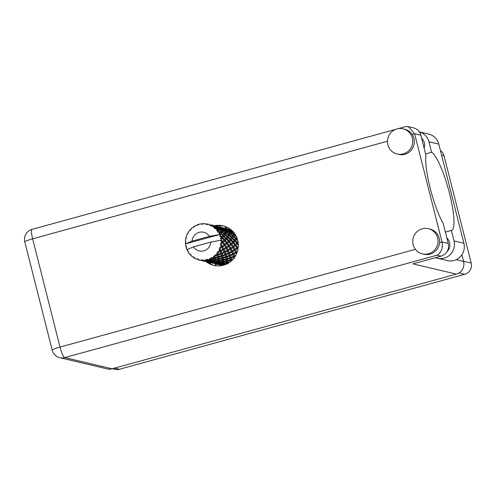<?xml version="1.0" encoding="UTF-8"?>
<svg xmlns="http://www.w3.org/2000/svg" width="496" height="496" viewBox="0 0 496 496"><rect width="100%" height="100%" fill="white"/><g stroke="black" fill="none" stroke-linecap="round" stroke-linejoin="round"><path stroke-width="0.74" d="M225.395 228.259A9.616 9.381 -76.7 0 0 226.753 227.069M219.951 225.674A9.616 9.381 -76.7 0 0 220.559 227.118M214.904 265.645A9.616 9.381 -76.7 0 0 216.659 264.194M209.659 261.987A9.616 9.381 -76.7 0 0 210.292 263.81M225.289 226.474L225.686 228.042M215.301 263.872L215.617 265.137M440.442 150.561A9.17 8.947 103.3 0 1 444.056 155.794L471.2 263.06A9.17 8.947 103.3 0 1 464.764 274.288L119.424 369.272A9.17 8.947 103.3 0 1 115.072 369.359L112.387 368.72M428.538 253.76A12.946 12.629 -76.7 0 0 438.024 241.044A12.946 12.629 -76.7 0 0 428.358 228.681A12.946 12.629 -76.7 0 0 422.22 228.799A12.946 12.629 -76.7 0 0 412.734 241.515A12.946 12.629 -76.7 0 0 422.4 253.878A12.946 12.629 -76.7 0 0 428.538 253.76M422.4 253.878L423.981 254.25A12.946 12.629 -76.7 0 0 430.119 254.138A12.946 12.629 -76.7 0 0 439.555 242.693A12.946 12.629 -76.7 0 0 429.945 229.059L428.358 228.681M403.273 153.915A12.946 12.629 -76.7 0 0 412.759 141.193A12.946 12.629 -76.7 0 0 403.093 128.836A12.946 12.629 -76.7 0 0 396.955 128.948A12.946 12.629 -76.7 0 0 387.469 141.67A12.946 12.629 -76.7 0 0 397.135 154.027A12.946 12.629 -76.7 0 0 403.273 153.915M397.135 154.027L398.716 154.405A12.946 12.629 -76.7 0 0 404.854 154.287A12.946 12.629 -76.7 0 0 412.157 134.428A12.946 12.629 -76.7 0 0 404.674 129.208L403.093 128.836M205.338 261.039A20.342 19.84 -76.7 0 0 213.745 265.41A20.342 19.84 -76.7 0 0 223.392 265.224A20.342 19.84 -76.7 0 0 238.303 245.241A20.342 19.84 -76.7 0 0 223.113 225.816A20.342 19.84 -76.7 0 0 213.956 225.872M214.545 265.577A20.342 19.84 103.3 0 1 207.706 262.074M421.6 138.155A9.244 9.021 103.3 0 1 424.092 148.006M446.865 238.006A9.244 9.021 103.3 0 1 447.039 251.565M425.587 153.915L431.594 152.266L428.941 141.788A14.055 13.708 -76.7 0 0 419.343 131.886L428.761 134.106A14.055 13.708 -76.7 0 1 438.817 144.125L463.903 243.257A14.055 13.708 103.3 0 1 447.373 260.592L437.497 258.255A14.055 13.708 103.3 0 1 435.593 257.653M398.052 128.7L405.331 126.697L408.388 126.641L414.625 133.746L442.017 242.011L448.254 243.486L443.164 223.367A40.827 7.917 74.6 0 1 425.952 155.347L420.856 135.222L414.625 133.746L412.157 134.428M448.254 243.486A10.354 10.1 103.3 0 1 440.987 256.165L413.001 263.866L456.326 274.121L112.108 368.801A10.354 10.1 103.3 0 1 107.192 368.894L59.849 357.684A10.354 10.1 -76.7 0 0 64.759 357.597L112.108 368.801M461.906 254.758L463.593 261.442A10.354 10.1 103.3 0 1 456.326 274.121M216.219 226.089A20.342 19.84 103.3 0 1 223.901 226.021M408.388 126.641L413.447 127.844A10.354 10.1 103.3 0 1 420.856 135.222M440.987 256.165L436.964 255.217C441.378 252.644 443.058 248.242 442.017 242.011L439.555 242.693M445.371 232.097L451.372 230.442L454.026 240.92A14.055 13.708 103.3 0 1 437.497 258.255M451.372 230.442A40.678 7.886 74.6 0 0 451.546 230.404A40.678 7.886 74.6 0 0 449.351 192.808A40.678 7.886 74.6 0 0 431.594 152.266M221.476 237.386L221.011 237.894A18.488 18.042 -76.7 0 0 220.856 237.237A18.488 18.042 -76.7 0 0 220.683 236.586L221.439 237.733L225.029 233.263L226.647 230.28L226.963 229.394L226.492 228.532L224.601 228.073M225.717 238.39L224.583 239.599L222.803 237.696L223.808 236.524L225.68 238.737L227.125 237.131L231.006 230.975L230.727 229.995L227.844 228.96L229.958 229.636A18.488 18.042 -76.7 0 0 228.637 229.121L227.825 228.861A18.488 18.042 -76.7 0 0 226.932 228.625A18.488 18.042 -76.7 0 0 226.486 228.526L226.951 229.437L227.838 228.892M229.958 239.388L228.823 240.603L227.044 238.7L228.048 237.522L229.921 239.742L234.527 233.523M234.199 240.393L233.064 241.608L231.285 239.704L232.283 238.526L234.162 240.746L236.797 237.634M237.999 241.881L237.305 242.612L235.526 240.709L236.53 239.531L237.77 240.721M223.082 228.148A18.488 18.042 -76.7 0 0 222.586 228.154M232.692 231.136L231.973 230.677A18.488 18.042 -76.7 0 0 230.727 229.995M235.941 235.817L234.757 234.986L235.24 234.093L234.236 234.075L234.267 233.046L231.651 231.651L231.861 231.043L232.897 231.52M237.429 239.456L236.939 239.01L237.187 238.694M238.229 243.666L238.204 243.356M231.762 260.53L231.682 260.109L232.382 259.923M224.824 264.771L223.473 264.715L223.56 264.12L226.536 264.077L226.988 263.159L227.881 263.612L227.862 262.632L229.4 262.427M214.706 263.655L217.818 263.816L217.713 264.151L214.706 263.655L214.142 262.818L214.607 263.698L217.583 264.393A18.488 18.042 -76.7 0 0 218.414 264.61A18.488 18.042 -76.7 0 0 218.891 264.715L219.728 264.87A18.488 18.042 -76.7 0 0 221.135 265.031L219.04 264.467L221.985 265.075A18.488 18.042 -76.7 0 0 223.398 265.062L224.254 264.994M216.498 264.157L217.515 264.374M202.064 260.481A18.488 18.042 -76.7 0 0 202.442 260.499L205.096 260.809L204.991 261.138L201.984 260.648L201.444 259.668L200.62 260.375L199.355 260.096L198.536 259.135L197.985 259.737L199.349 260.096A18.488 18.042 -76.7 0 0 200.657 260.338M203.856 260.499A18.488 18.042 -76.7 0 0 205.183 260.4L203.856 260.499L202.839 259.737L202.442 260.499M206.584 260.183A18.488 18.042 -76.7 0 0 206.956 260.102L209.572 260.065L209.51 260.791L206.51 260.698L206.584 260.183L205.79 259.513L205.183 260.4M208.332 259.749A18.488 18.042 -76.7 0 0 209.597 259.309L209.591 259.687L208.332 259.749L207.161 259.228L206.956 260.102M210.905 258.745A18.488 18.042 -76.7 0 0 211.246 258.577L213.739 258.205L213.813 259.309L210.918 259.6L210.905 258.745L209.969 258.261L209.597 259.309M212.499 257.877A18.488 18.042 -76.7 0 0 213.615 257.139L213.683 257.666L211.234 257.635L211.246 258.577M214.749 256.258A18.488 18.042 -76.7 0 0 215.041 256.004L217.335 255.353L217.639 256.779L214.935 257.412L214.749 256.258L213.733 255.986L213.615 257.139M216.082 255.018A18.488 18.042 -76.7 0 0 216.994 254.014L217.167 254.671L214.805 255.056L215.041 256.004M217.88 252.879A18.488 18.042 -76.7 0 0 218.104 252.563L220.137 251.683L220.732 253.369L218.302 254.287L217.88 252.879L216.826 252.83L216.994 254.014M218.872 251.342A18.488 18.042 -76.7 0 0 219.511 250.139L219.827 250.895L217.645 251.664L218.104 252.563M220.1 248.818A18.488 18.042 -76.7 0 0 220.236 248.453L221.96 247.423L222.909 249.283L220.813 250.406L220.1 248.818L219.071 248.998L219.511 250.139M220.689 247.076A18.488 18.042 -76.7 0 0 221.018 245.762L221.489 246.568L219.579 247.665L220.236 248.453M221.266 244.33A18.488 18.042 -76.7 0 0 221.315 243.945L222.698 242.848L224.031 244.788L222.313 246.016L221.266 244.33L220.317 244.726L221.018 245.762M221.421 242.501A18.488 18.042 -76.7 0 0 221.414 241.143L222.053 241.967L220.491 243.307L221.315 243.945M221.309 239.698A18.488 18.042 -76.7 0 0 221.259 239.32L222.301 238.241L224.025 240.157L222.698 241.403L221.309 239.698L220.509 240.318L221.414 241.143M220.509 240.306L210.843 242.073A9.616 9.381 -76.7 0 1 193.533 246.834L186.825 249.649A18.488 18.042 -76.7 0 0 186.837 249.68L187.699 250.114L187.457 250.976A18.488 18.042 -76.7 0 0 187.637 251.311L188.375 251.869M197.985 259.737A18.488 18.042 -76.7 0 1 197.625 259.625L197.21 258.714L196.298 259.123A18.488 18.042 -76.7 0 1 195.095 258.559L194.531 257.455L193.862 257.858A18.488 18.042 -76.7 0 1 193.545 257.66L193.347 256.705L192.386 256.835A18.488 18.042 -76.7 0 1 191.363 255.986L191.072 254.808L190.34 254.994A18.488 18.042 -76.7 0 1 190.086 254.715L190.111 253.778L189.168 253.623A18.488 18.042 -76.7 0 1 188.387 252.532L188.368 251.354L187.637 251.311M203.775 261.144L204.786 261.33M201.984 260.648L201.419 259.805L201.884 260.685L204.86 261.38L201.903 260.704M199.535 260.14L200.545 260.326M201.884 260.685L201.413 259.83L200.93 260.152M204.829 261.398L205.66 260.809L204.439 261.305M206.125 261.69L205.654 260.834L205.009 261.268M204.991 261.138L205.697 260.561L204.947 261.249M200.613 260.375L201.419 259.805L200.62 260.375M200.589 260.394L201.444 259.668M193.862 257.858L194.965 258.311M190.34 254.994L191.239 255.508M186.577 237.063L185.913 237.485A18.488 18.042 -76.7 0 0 185.82 237.863L186.248 238.508L185.535 239.283A18.488 18.042 -76.7 0 0 185.374 240.634L185.882 241.515L185.306 242.079A18.488 18.042 -76.7 0 0 185.306 242.463L185.882 242.941L185.374 243.914A18.488 18.042 -76.7 0 0 185.38 243.945A18.488 18.042 -76.7 0 0 185.541 245.253L186.378 245.811L185.826 246.673A18.488 18.042 -76.7 0 0 185.926 247.045L186.67 247.783M185.926 247.045L186.812 247.51L186.347 248.422A18.488 18.042 -76.7 0 0 186.825 249.649M185.306 242.463L185.795 243.102M221.011 237.894L220.441 238.743L221.259 239.32M220.224 235.222A18.488 18.042 -76.7 0 0 220.081 234.862L220.801 233.895L222.896 235.687L221.948 236.846L220.224 235.222L219.778 236.146L220.683 236.586M192.095 241.124L209.399 236.363A9.616 9.381 -76.7 0 0 192.095 241.124L185.38 243.945L219.362 234.596L220.081 234.862M209.399 236.363L219.065 234.602L222.723 228.408L223.547 227.825L226.517 228.774L223.547 227.825L222.723 228.389L222.258 227.528L220.36 227.069M219.492 233.548A18.488 18.042 -76.7 0 0 218.854 232.37L219.809 233.101L219.362 234.596M218.079 231.167A18.488 18.042 -76.7 0 0 217.856 230.857L218.277 230.076L220.708 231.657L220.112 232.636L218.079 231.167L217.626 231.998L218.854 232.37M216.969 229.741A18.488 18.042 -76.7 0 0 216.058 228.761L217.143 229.388L216.802 230.851L217.856 230.857M215.01 227.8A18.488 18.042 -76.7 0 0 214.718 227.552L214.904 227.032L217.601 228.321L217.304 229.034L215.01 227.8L214.774 228.675L216.058 228.761M213.584 226.703A18.488 18.042 -76.7 0 0 212.462 225.99L213.646 226.48L213.702 227.776L214.718 227.552M211.209 225.327A18.488 18.042 -76.7 0 0 210.868 225.165L213.776 225.891L213.702 226.269L211.209 225.327L211.203 226.188L212.462 225.99M209.554 224.632A18.488 18.042 -76.7 0 0 208.295 224.223L209.548 224.564L209.938 225.593L210.868 225.165M207.123 224.694L208.295 224.223L206.919 223.901L207.123 224.694M206.919 223.901A18.488 18.042 -76.7 0 0 206.547 223.832L205.747 224.446L205.139 223.653A18.488 18.042 -76.7 0 0 203.819 223.584L202.796 224.291L202.399 223.622A18.488 18.042 -76.7 0 0 202.027 223.646L201.401 224.397L200.613 223.826A18.488 18.042 -76.7 0 0 199.311 224.099L198.499 225.004L197.947 224.496A18.488 18.042 -76.7 0 0 197.588 224.62L197.172 225.463L196.261 225.153A18.488 18.042 -76.7 0 0 195.064 225.742L194.5 226.777L193.831 226.474A18.488 18.042 -76.7 0 0 193.514 226.684L193.316 227.559L192.355 227.534A18.488 18.042 -76.7 0 0 191.332 228.414L191.041 229.518L190.315 229.431A18.488 18.042 -76.7 0 0 190.055 229.716L190.086 230.572L189.143 230.832A18.488 18.042 -76.7 0 0 188.362 231.936L188.35 233.039L187.618 233.182A18.488 18.042 -76.7 0 0 187.438 233.523L187.68 234.298L186.818 234.831A18.488 18.042 -76.7 0 0 186.335 236.096L186.595 237.119L185.913 237.485M185.82 237.863L186.217 238.545M188.35 232.841L187.618 233.182M191.127 229.171L190.315 229.431M194.748 226.312L193.831 226.474M217.955 226.523L218.469 227.428L219.306 226.821L222.276 227.769L219.139 226.939M222.196 227.528L222.71 228.433L222.27 227.571M227.825 228.861L226.963 229.394M227.844 228.96L226.951 229.437L226.511 228.575M226.517 228.774L226.858 229.729L227.825 229.214M198.995 224.446L197.947 224.496M218.984 227.044L218.488 227.385L218.017 226.523L216.12 226.064M223.603 227.962L226.498 228.904L226.43 229.282L223.603 227.962L222.71 228.433M227.8 229.375L230.609 230.497L230.435 231.049L227.695 229.809L227.8 229.375L226.858 229.729L226.498 228.904M231.861 231.043L230.888 231.279L231.936 230.807M231.973 230.677L231.006 230.975M230.435 231.049L230.528 232.066L231.651 231.651M230.665 230.287L230.888 231.279L230.609 230.497M226.43 229.282L226.647 230.28L227.695 229.809M222.276 227.769L222.617 228.724L223.584 228.21M219.306 226.821L218.482 227.404M203.608 223.727L202.399 223.622M213.714 225.519L211.879 225.066M215.121 225.953L218.023 226.895L217.942 227.273L215.121 225.953L214.229 226.43L215.072 225.816L218.029 226.567L215.072 225.816L214.241 226.405L213.77 225.519L214.229 226.43L214.743 226.046M219.362 226.957L222.264 227.9L222.183 228.278L219.362 226.957L218.469 227.428L218.029 226.567M223.56 228.371L226.368 229.493L226.195 230.045L223.454 228.805L223.56 228.371L222.617 228.724L222.264 227.9M227.627 230.045L230.324 231.334L230.032 232.047L227.41 230.646L227.627 230.045L226.647 230.28L226.368 229.493M231.527 231.954L234.106 233.405L233.666 234.255L231.186 232.711L231.527 231.954L230.528 232.066L230.324 231.334M234.106 233.405L234.236 234.075L234.8 233.907M233.666 234.255L233.511 235.271L234.757 234.986M230.032 232.047L230.001 233.07L231.186 232.711M226.195 230.045L226.288 231.062L227.41 230.646M222.183 228.278L222.406 229.276L223.454 228.805M218.035 226.765L218.469 227.428M219.319 227.366L222.127 228.489L221.954 229.04L219.213 227.8L219.319 227.366L218.376 227.726L219.344 227.205M209.473 224.514L208.301 224.217L209.51 224.502M210.825 224.812L213.795 225.761L210.825 224.812L210 225.376L209.535 224.514L209.988 225.426L211.222 224.905M223.386 229.04L226.089 230.33L225.785 231.043L223.169 229.642L223.386 229.04L222.406 229.276L222.127 228.489M227.286 230.956L229.865 232.401L229.425 233.25L226.945 231.713L227.286 230.956L226.288 231.062L226.089 230.33M231 233.089L233.43 234.67L232.835 235.643L230.516 233.982L231 233.089L230.001 233.07L229.865 232.401M234.496 235.414L236.772 237.113L236.003 238.192L233.852 236.425L234.496 235.414L233.511 235.271L233.43 234.67M236.003 238.192L235.606 239.134L236.939 239.01M232.835 235.643L232.556 236.629L233.852 236.425M229.425 233.25L229.27 234.267L230.516 233.982M225.785 231.043L225.761 232.066L226.945 231.713M221.954 229.04L222.047 230.057L223.169 229.642M217.942 227.273L218.166 228.272L218.376 227.726L218.023 226.895M219.139 228.036L221.848 229.326L221.545 230.039L218.928 228.637L219.139 228.036L218.166 228.272L219.213 227.8M213.795 225.761L214.229 226.43L213.788 225.568M215.078 226.362L217.887 227.484L217.713 228.036L214.973 226.796L215.078 226.362L214.136 226.722L215.103 226.207M223.045 229.952L225.618 231.396L225.184 232.246L222.704 230.708L223.045 229.952L222.047 230.057L221.848 229.326M226.759 232.085L229.189 233.666L228.594 234.639L226.275 232.977L226.759 232.085L225.761 232.066L225.618 231.396M230.256 234.41L232.531 236.115L231.762 237.187L229.611 235.42L230.256 234.41L229.27 234.267L229.189 233.666M233.523 236.908L235.612 238.7L234.67 239.853L232.698 238.012L233.523 236.908L232.556 236.629L232.531 236.115M237.305 242.612L238.402 241.744M238.266 246.611L237.491 247.231L236.096 245.291L237.485 244.044L236.691 243.424L238.074 243.48M236.53 239.531L235.606 239.134L235.612 238.7M234.67 239.853L234.162 240.746L235.526 240.709M231.762 237.187L231.365 238.13L232.698 238.012M228.594 234.639L228.315 235.631L229.611 235.42M225.184 232.246L225.029 233.263L226.275 232.977M221.545 230.039L221.514 231.062L222.704 230.708M217.713 228.036L217.806 229.053L218.166 228.272L217.887 227.484M218.804 228.947L221.383 230.392L220.943 231.241L218.463 229.704L218.804 228.947L217.806 229.053L218.928 228.637M213.702 226.269L213.925 227.267L214.136 226.722L213.776 225.891M214.904 227.032L213.925 227.267L214.973 226.796M210.881 224.948L209.988 225.426L209.548 224.564M222.518 231.08L224.948 232.661L224.353 233.635L222.034 231.973L222.518 231.08L221.514 231.062L221.383 230.392M226.021 233.411L228.284 235.11L227.521 236.183L225.37 234.416L226.021 233.411L225.029 233.263L224.948 232.661M229.282 235.904L231.378 237.696L230.429 238.849L228.458 237.007L229.282 235.904L228.315 235.631L228.284 235.11M235.023 241.254L236.747 243.17L235.42 244.41L233.833 242.476L235.023 241.254L234.162 240.746L232.45 242.426L233.833 242.476M237.485 244.044L238.297 245.055M237.491 247.231L238.26 246.704M237.472 251.205L236.542 251.77L235.532 249.891L237.311 248.67L236.697 247.87L238.08 248.112M235.42 244.41L236.747 243.17M235.42 245.861L236.753 247.795L235.036 249.029L233.833 247.107L235.42 245.861L234.713 245.148L236.096 245.291M233.064 241.608L231.179 243.406L229.592 241.478L230.783 240.25L232.506 242.166M232.283 238.526L231.365 238.13L231.378 237.696M230.429 238.849L229.921 239.742L231.285 239.704M227.521 236.183L227.125 237.131L228.458 237.007M224.353 233.635L224.074 234.627L225.37 234.416M220.943 231.241L220.788 232.258L222.034 231.973M217.304 229.034L217.279 230.057L217.806 229.053L217.601 228.321M218.277 230.076L217.279 230.057L218.463 229.704M213.702 227.776L213.646 226.48M221.774 232.407L224.043 234.106L223.281 235.178L221.129 233.411L221.774 232.407L220.788 232.258L220.708 231.657M225.035 234.899L227.137 236.691L226.188 237.851L224.217 236.003L225.035 234.899L224.074 234.627L224.043 234.106M233.244 243.04L234.775 244.981L233.244 246.227L231.855 244.292L233.244 243.04L232.45 242.426L230.473 244.144L231.855 244.292M237.311 248.67L237.875 249.587M236.542 251.77L235.619 252.191L236.958 252.607M235.718 248.552L236.753 247.795M235.036 249.029L234.174 249.562L235.532 249.891M233.244 246.227L234.775 244.981M233.07 247.671L234.211 249.581L232.302 250.765L231.291 248.887L233.07 247.671L232.457 246.865L233.833 247.107M231.179 243.406L229.009 245.229L227.614 243.288L229.003 242.036L230.528 243.976M230.783 240.25L229.921 239.742L228.21 241.422L229.592 241.478M228.823 240.603L226.939 242.408L225.351 240.473L226.542 239.246L228.265 241.161M228.048 237.522L227.125 237.131L227.137 236.691M226.188 237.851L225.68 238.737L227.044 238.7M223.281 235.178L222.884 236.127L224.217 236.003M220.112 232.636L219.833 233.622L221.129 233.411M216.802 230.851L217.143 229.388M231.179 244.857L232.512 246.797L230.795 248.025L229.592 246.103L231.179 244.857L230.473 244.144L228.216 245.861L229.592 246.103M234.682 250.437L235.631 252.297L233.542 253.413L232.717 251.602L234.682 250.437L234.174 249.562M235.482 251.993L236.468 253.933M235.736 255.403L234.521 255.936L233.87 254.219L236.022 253.121L236.425 254.026M234.521 255.936L233.529 256.11L234.782 256.692M236.022 253.121L234.794 250.641M233.542 253.413L232.574 253.71L233.87 254.219M234.255 249.705L234.484 250.096M232.302 250.765L231.378 251.187L232.717 251.602M231.44 247.578L232.512 246.797M230.795 248.025L229.933 248.558L231.291 248.887M229.009 245.229L226.548 247.02L225.358 245.098L226.939 243.852L228.272 245.793M229.003 242.036L228.21 241.422L226.232 243.139L227.614 243.288M226.939 242.408L224.769 244.224L223.374 242.284L224.762 241.037L226.288 242.972M226.542 239.246L225.68 238.737L223.969 240.417L225.351 240.473M224.583 239.599L224.025 240.157M223.808 236.524L222.884 236.127L222.896 235.687M221.948 236.846L221.439 237.733L222.803 237.696M220.801 233.895L219.833 233.622L219.809 233.101M228.83 246.667L229.97 248.577L228.061 249.761L227.05 247.888L228.83 246.667L228.216 245.861L227.162 246.599M230.442 249.432L231.39 251.292L229.295 252.408L228.476 250.604L230.442 249.432L229.933 248.558M231.254 251.013L232.55 253.902L230.28 254.932L229.629 253.214L231.781 252.123L232.55 253.902M232.86 254.696L233.455 256.376L231.031 257.294L230.535 255.688L232.86 254.696L232.574 253.71L233.455 256.376M233.256 258.968L231.558 259.47L231.217 257.994L233.69 257.12L234.131 258.689M231.558 259.47L230.559 259.383L231.682 260.109M233.69 257.12L234.267 258.342M231.031 257.294L230.026 257.337L231.217 257.994M230.28 254.932L229.288 255.105L230.535 255.688M231.781 252.123L230.516 249.562M229.295 252.408L228.334 252.712L229.629 253.214M230.026 248.719L230.299 249.19M228.061 249.761L227.143 250.182L228.476 250.604M226.548 247.02L225.686 247.554L227.05 247.888M226.939 243.852L226.232 243.139L223.975 244.863L225.358 245.098M224.769 244.224L224.031 244.788M224.762 241.037L223.969 240.417L221.991 242.135L223.374 242.284M222.698 241.403L222.053 241.967M222.301 238.241L221.439 237.733L220.441 238.743M224.589 245.663L225.73 247.572L223.82 248.756L222.809 246.884L224.589 245.663L223.975 244.863L222.952 245.57M226.201 248.428L227.149 250.288L225.054 251.41L224.235 249.6L226.201 248.428L225.686 247.554M226.982 249.941L228.303 252.898L226.04 253.927L225.389 252.21L227.54 251.119L228.303 252.898M228.619 253.692L229.214 255.378L226.784 256.289L226.294 254.684L228.619 253.692L228.334 252.712L229.214 255.378M229.45 256.116L229.89 257.684L227.317 258.466L226.976 256.99L229.45 256.116L229.288 255.105L229.89 257.684M230.057 258.366L230.355 259.792L227.658 260.425L227.441 259.104L230.057 258.366L230.026 257.337L230.355 259.792M230.466 260.406L230.646 261.677L227.838 262.148L227.726 260.989L230.466 260.406L230.559 259.383L230.956 261.243M230.969 261.231L230.646 261.677M227.838 262.148L226.889 261.814L227.862 262.632M227.658 260.425L226.678 260.214L227.726 260.989M227.317 258.466L226.319 258.379L227.441 259.104M226.784 256.289L225.785 256.339L226.976 256.99M226.04 253.927L225.054 254.101L226.294 254.684M227.54 251.119L226.269 248.558M225.054 251.41L224.093 251.708L225.389 252.21M225.773 247.702L226.046 248.167M223.82 248.756L222.902 249.178L224.235 249.6M222.313 246.016L221.452 246.549L222.809 246.884M193.533 246.834L210.843 242.073M222.698 242.848L221.991 242.135L220.491 243.307M222.741 248.949L224.068 251.894L221.799 252.923L221.148 251.205L223.299 250.114L224.068 251.894M224.372 252.687L224.973 254.374L222.543 255.285L222.059 253.679L224.372 252.687L224.093 251.708L224.973 254.374M225.209 255.111L225.649 256.68L223.076 257.461L222.735 255.986L225.209 255.111L225.054 254.101L225.649 256.68M225.816 257.362L226.12 258.788L223.417 259.42L223.2 258.1L225.816 257.362L225.785 256.339L226.12 258.788M226.226 259.402L226.405 260.679L223.591 261.144L223.491 259.985L226.226 259.402L226.319 258.379L226.405 260.679M226.461 261.218L226.536 262.322L223.64 262.607L223.622 261.628L226.461 261.218L226.678 260.214L226.889 261.814L226.536 262.322M226.554 262.781L226.554 263.705L223.591 263.804L223.634 263.01L226.554 262.781L226.889 261.814L226.988 263.159L227.875 264.015M223.591 263.804L222.76 263.24L223.56 264.12M226.914 263.884L226.988 263.159L226.554 263.705M223.64 262.607L222.747 262.155L223.634 263.01M223.591 261.144L222.648 260.809L223.622 261.628M223.417 259.42L222.437 259.21L223.491 259.985M223.076 257.461L222.078 257.381L223.2 258.1M222.543 255.285L221.545 255.335L222.735 255.986M221.799 252.923L220.807 253.096L222.059 253.679M223.299 250.114L222.059 247.616M220.813 250.406L219.852 250.703L221.148 251.205M221.96 247.423L221.452 246.549M221.52 246.667L221.718 247.008M220.968 254.107L221.408 255.676L218.835 256.457L218.488 254.987L220.968 254.107L220.732 253.369M221.576 256.358L221.879 257.784L219.176 258.416L218.959 257.095L221.576 256.358L221.408 255.676M221.985 258.397L222.165 259.675L219.356 260.14L219.244 258.98L221.985 258.397L221.879 257.784M222.22 260.214L222.295 261.318L219.399 261.603L219.381 260.623L222.22 260.214L222.437 259.21L222.165 259.675M222.313 261.776L222.307 262.7L219.35 262.799L219.393 262.006L222.313 261.776L222.648 260.809L222.295 261.318M222.295 263.072L222.233 263.804L219.232 263.711L219.319 263.116L222.295 263.072L222.747 262.155L222.307 262.7M222.196 264.089L222.103 264.622L219.083 264.331L219.189 263.934L222.196 264.089L222.76 263.24L222.233 263.804M222.059 264.821L222.716 264.046L223.429 264.938M219.083 264.331L218.42 263.568L219.04 264.467M223.473 264.715L222.716 264.046L222.103 264.622M219.232 263.711L218.482 263.041L219.189 263.934M219.35 262.799L218.519 262.235L219.319 263.116M219.399 261.603L218.507 261.15L219.393 262.006M219.356 260.14L218.414 259.805L219.381 260.623M219.176 258.416L218.197 258.205L219.244 258.98M218.835 256.457L217.837 256.376L218.959 257.095M218.302 254.287L217.304 254.33L218.488 254.987M220.137 251.683L219.827 250.895M217.744 257.393L217.924 258.67L215.115 259.135L215.004 257.976L217.744 257.393L217.639 256.779M217.98 259.21L218.06 260.313L215.159 260.605L215.14 259.625L217.98 259.21L218.197 258.205L217.924 258.67M218.073 260.772L218.066 261.696L215.109 261.795L215.152 261.001L218.073 260.772L218.414 259.805L218.06 260.313M218.054 262.068L217.992 262.799L214.991 262.706L215.078 262.111L218.054 262.068L218.507 261.15L218.066 261.696M217.955 263.085L217.862 263.624L214.842 263.326L214.948 262.93L217.955 263.085L218.519 262.235L217.992 262.799M217.161 264.312L218.383 263.822L217.552 264.405L214.625 263.717M218.947 264.659L218.383 263.822L218.91 264.703M217.67 264.256L218.383 263.822L217.583 264.393M214.607 263.698L214.136 262.837L213.472 263.289M217.818 263.816L218.482 263.041L218.42 263.568L217.713 264.151M214.842 263.326L214.179 262.564L214.799 263.463M217.335 255.353L218.507 261.15L218.482 263.041L217.862 263.624M214.991 262.706L214.241 262.037L214.948 262.93M215.109 261.795L214.278 261.231L215.078 262.111M215.159 260.605L214.266 260.146L215.152 261.001M215.115 259.135L214.173 258.8L215.14 259.625M214.935 257.412L213.956 257.201L215.004 257.976M216.826 252.83L217.167 254.671M213.832 259.768L213.826 260.691L210.868 260.791L210.912 260.003L213.832 259.768L214.173 258.8L213.813 259.309M213.813 261.063L213.751 261.795L210.75 261.702L210.837 261.107L213.813 261.063L214.266 260.146L213.826 260.691M213.714 262.086L213.621 262.62L210.602 262.322L210.707 261.925L213.714 262.086L214.278 261.231L213.751 261.795M213.578 262.812L213.472 263.147L210.465 262.651L213.578 262.812L214.241 262.037L213.621 262.62M210.465 262.651L209.901 261.814L210.366 262.694L213.342 263.388L210.391 262.713M212.257 263.153L213.268 263.339M213.311 263.401L214.148 262.793L212.92 263.314M210.366 262.694L209.895 261.838L209.101 262.384L206.15 261.708M213.429 263.252L214.179 262.564L213.472 263.147M210.602 262.322L209.938 261.566L210.558 262.458M210.75 261.702L209.994 261.032L210.707 261.925M210.868 260.791L210.037 260.226L210.837 261.107M210.918 259.6L210.025 259.141L210.912 260.003M213.739 258.205L213.956 257.201L213.683 257.666M209.473 261.082L209.38 261.615L206.361 261.318L206.466 260.921L209.473 261.082L210.037 260.226L209.51 260.791M209.337 261.814L209.231 262.142L206.224 261.646L209.337 261.814L209.994 261.032L209.38 261.615M206.317 261.454L205.697 260.561L206.187 261.696L209.027 262.334M208.016 262.148L209.07 262.396L209.907 261.789L209.219 262.291M209.188 262.248L209.938 261.566L209.231 262.142M205.673 260.784L206.224 261.646M206.466 260.921L205.759 260.028L206.361 261.318M205.79 259.513L206.51 260.698M209.572 260.065L210.025 259.141L209.591 259.687M205.139 260.611L205.759 260.028L205.096 260.809M209.969 258.261L209.901 261.814M213.733 255.986L214.142 262.818M218.469 264.002L218.891 264.715M219.071 248.998L221.545 255.335L222.648 260.809L222.692 264.343L223.398 265.062M221.985 265.075L222.692 264.343M444.056 155.794L441.62 155.217M463.543 261.243L471.2 263.06M114.557 368.125L119.424 369.272M464.764 274.288L459.023 272.93M387.475 141.217L32.624 238.818L60.016 347.082L415.4 249.333M456.171 259.681L463.593 261.442M436.964 255.217L64.759 357.597A10.354 2.009 -105.4 0 1 60.016 347.082A10.354 1.073 -14.2 0 0 52.198 350.151A10.354 10.354 0 0 0 59.849 357.684M24.8 241.887A10.354 1.073 -14.2 0 1 32.624 238.818A10.354 2.009 74.6 0 1 32.091 229.363A10.354 10.354 0 0 0 24.8 241.887L52.198 350.151M428.941 141.788L438.817 144.125M454.026 240.92L463.903 243.257M395.882 129.295L32.091 229.363M230.733 229.524L226.932 228.625M226.474 228.513L225.265 228.228M222.214 265.509L218.414 264.61M200.582 260.394L200.198 260.301M222.233 227.509L221.024 227.224M223.944 227.912L223.56 227.825M217.992 226.505L216.783 226.219M219.697 226.914L219.319 226.821M213.751 225.506L212.542 225.215M215.462 225.909L215.078 225.816M209.064 262.396L208.68 262.31M218.376 263.841L217.887 264.17"/></g></svg>
